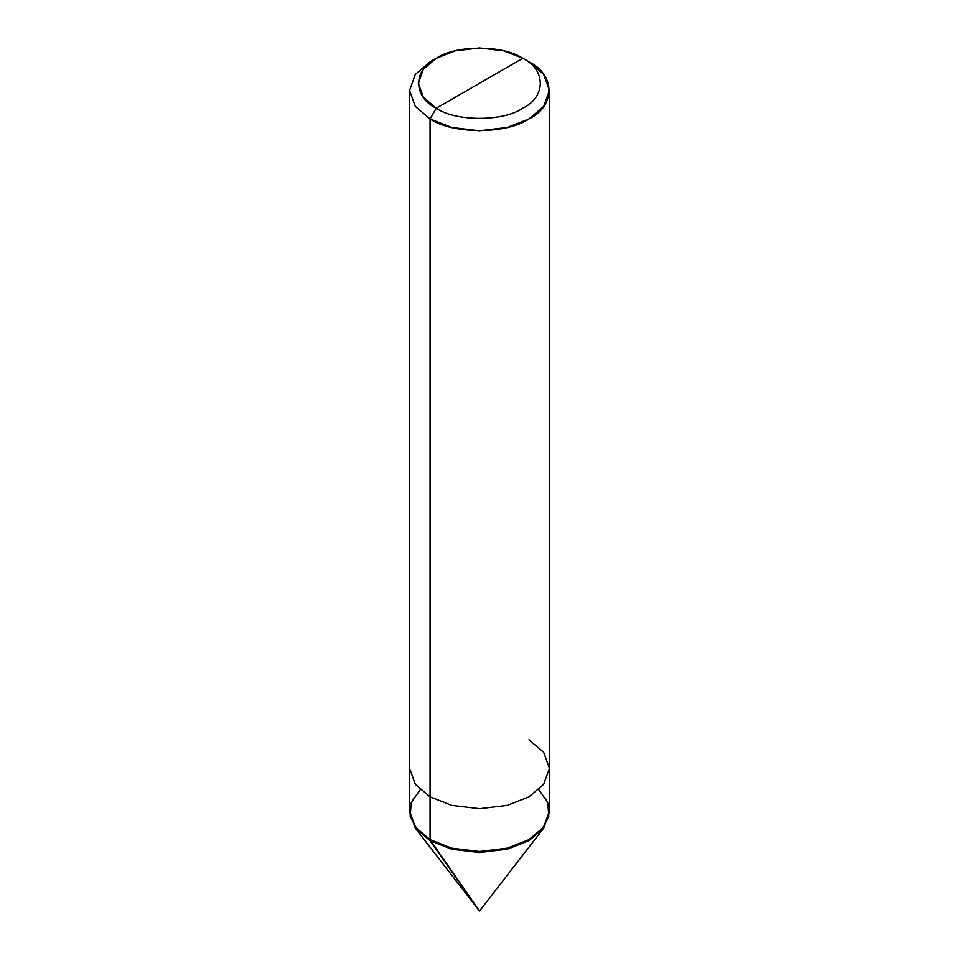 <?xml version="1.0" encoding="UTF-8"?>
<svg xmlns="http://www.w3.org/2000/svg" width="959" height="959" viewBox="0 0 959 959"><rect width="100%" height="100%" fill="white"/><g stroke="black" fill="none" stroke-linecap="round" stroke-linejoin="round"><path stroke-width="1.44" d="M549.423 768.327L543.669 784.366L528.936 796.869L507.275 805.38L479.5 808.701L451.725 805.38L430.064 796.869L430.064 118.952L451.725 127.451L479.5 130.772L507.275 127.451L528.936 118.952L543.669 106.437L549.423 90.41L549.423 812.165L543.669 828.204L528.936 840.719L507.275 849.218L479.5 852.539L451.725 849.218L430.064 840.719L451.725 849.218L479.5 852.539L507.275 849.218L528.936 840.719L543.321 828.648L479.5 911.05L430.064 839.688L417.129 829.391L410.14 816.265L411.303 802.239L420.222 789.736L411.303 802.239L410.14 816.265L417.129 829.391L430.064 839.688L451.725 848.188L479.5 851.508L507.275 848.188L528.936 839.688L543.669 827.173L549.423 811.146L543.669 827.173L528.936 839.688L507.275 848.188L479.5 851.508L451.725 848.188L430.064 839.688L451.725 848.188L479.5 851.508L507.275 848.188L528.936 839.688L541.871 829.391L548.86 816.265L547.697 802.239L538.778 789.736L547.697 802.239L548.86 816.265L541.871 829.391L528.936 839.688L507.275 848.188L479.5 851.508L451.725 848.188L430.064 839.688L415.331 827.173L409.577 811.146L415.331 827.173L430.064 839.688L430.064 796.869L451.725 805.38L479.5 808.701L507.275 805.38L528.936 796.869L543.669 784.366L549.423 768.327L543.669 752.3L528.936 739.785M543.321 828.648L549.411 811.662M415.679 828.648L479.5 911.05L430.064 840.719L415.679 828.648L409.589 811.662M409.577 90.41L409.577 812.165L415.331 828.204L430.064 840.719L430.064 796.869L415.331 784.366L409.577 768.327L415.331 784.366L430.064 796.869L430.064 118.952C452.312 134.344 506.688 134.344 528.936 118.952C555.609 106.101 555.609 74.706 528.936 61.867L522.763 58.295L436.237 108.247C412.897 97.003 412.897 69.539 436.237 58.295C455.705 44.821 503.295 44.821 522.763 58.295L522.763 58.295C546.103 69.539 546.103 97.003 522.763 108.247C503.295 121.721 455.705 121.721 436.237 108.247L430.064 118.952L415.331 106.437L409.577 90.41L415.331 74.37L430.064 61.867L415.331 74.37L409.577 90.41L415.331 106.437L430.064 118.952L436.237 108.247C455.705 121.721 503.295 121.721 522.763 108.247C546.103 97.003 546.103 69.539 522.763 58.295L436.237 108.247L423.351 97.303L418.316 83.277L423.351 69.24L436.237 58.295L430.064 61.867M549.423 90.41L543.669 74.37L528.936 61.867L522.763 58.295L503.799 50.851L479.5 47.95L455.201 50.851L436.237 58.295M522.763 58.295L528.936 61.867"/></g></svg>

